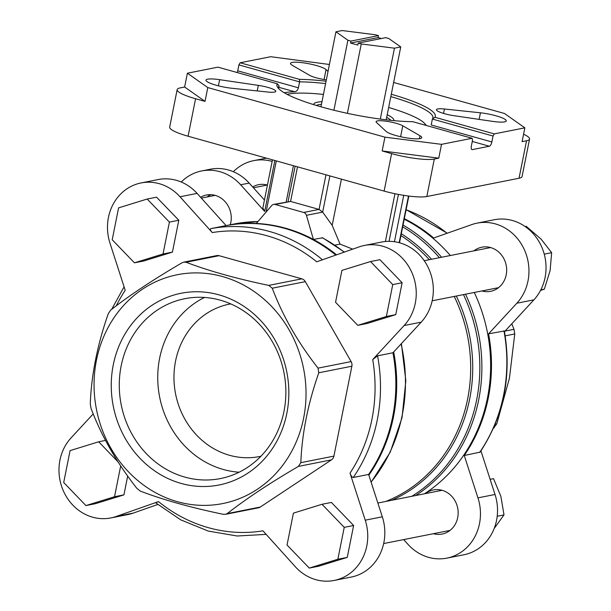 <?xml version="1.0" encoding="UTF-8"?>
<svg xmlns="http://www.w3.org/2000/svg" width="611" height="611" viewBox="0 0 611 611"><rect width="100%" height="100%" fill="white"/><g stroke="black" fill="none" stroke-linecap="round" stroke-linejoin="round"><path stroke-width="0.92" d="M378.476 35.621L375.429 34.766L342.229 30.55L335.943 31.795L347.903 40.219L350.951 41.074L378.476 35.621L378.087 37.592L381.379 38.516M388.787 38.508L385.74 37.653L358.214 43.106L361.261 43.954L394.462 48.177L400.747 46.932L388.787 38.508M358.214 43.106L357.817 45.077L350.554 43.045L350.951 41.074M333.911 110.232L347.903 40.219M347.399 113.333L361.261 43.954M391.292 94.254A80.751 14.313 -168.7 0 1 434.925 117.274L494.284 133.893L493.039 136.032L491.855 141.951A4.086 1.581 -74.4 0 1 489.358 146.235L472.28 149.619A4.086 1.581 -74.4 0 1 471.967 149.611A4.086 1.581 -74.4 0 1 471.364 146.006L472.547 140.087L472.082 138.285L441.524 144.341L438.759 158.15L434.314 159.028A32.711 5.797 11.3 0 1 391.613 153.605L382.165 150.963L384.922 137.154L441.524 144.341M434.925 117.274L432.382 119.053L493.039 136.032M329.413 64.483L270.726 56.708L240.161 62.765L238.916 64.903L299.573 81.882L298.389 87.801C297.687 90.222 296.495 91.551 294.815 91.78A78.704 13.954 11.3 0 0 284.199 92.742M238.916 64.903L237.732 70.823A4.086 1.581 -74.4 0 1 237.228 72.549M390.819 96.614A78.704 13.954 -168.7 0 1 432.909 117.915A78.704 13.954 -168.7 0 1 432.382 119.053L431.198 124.972L491.855 141.951M519.045 178.252L526.537 140.767A32.711 5.797 11.3 0 0 529.569 139.048L522.077 176.533A32.711 5.797 11.3 0 1 519.045 178.252L426.829 196.513A32.711 5.797 11.3 0 1 384.12 191.09L188.089 136.222A32.711 5.797 11.3 0 1 169.675 127.111L177.159 89.618A32.711 5.797 11.3 0 1 180.192 87.9L184.637 87.022L187.401 73.213L217.959 67.157L277.318 83.776L279.082 85.937L278.601 88.328M494.284 133.893L524.849 127.836L504.465 113.478L393.644 82.462M526.537 140.767L522.092 141.645L524.849 127.836M453.904 115.678L492.619 121.375A18.399 3.261 11.3 0 0 506.275 120.909A18.399 3.261 11.3 0 0 480.445 112.798L444.434 109.002A14.313 2.536 11.3 0 0 436.453 109.705A14.313 2.536 11.3 0 0 453.904 115.678M328.023 71.411L326.053 69.585A18.399 3.261 11.3 0 0 306.646 63.338A18.399 3.261 11.3 0 0 290.5 63.399A18.399 3.261 11.3 0 0 292.257 65.293L309.464 75.245A14.313 2.536 11.3 0 0 326.335 79.858M240.161 62.765L299.52 79.377A80.751 14.313 -168.7 0 1 326.068 81.217M231.798 88.251L267.817 92.04A14.313 2.536 11.3 0 0 275.79 91.344A14.313 2.536 11.3 0 0 258.346 85.372L219.624 79.674A18.399 3.261 11.3 0 0 205.976 80.14A18.399 3.261 11.3 0 0 231.798 88.251M376.491 122.46L386.198 131.464A18.399 3.261 11.3 0 0 405.597 137.712A18.399 3.261 11.3 0 0 421.75 137.643A18.399 3.261 11.3 0 0 419.994 135.757L402.779 125.797A14.313 2.536 11.3 0 0 387.252 121.383A14.313 2.536 11.3 0 0 376.078 121.658A14.313 2.536 11.3 0 0 376.491 122.46M277.318 83.776A80.751 14.313 -168.7 0 0 277.73 87.488A80.751 14.313 -168.7 0 0 331.597 109.652A80.751 14.313 -168.7 0 0 412.731 121.673L472.082 138.285M187.401 73.213L207.786 87.572L384.922 137.154M529.569 139.048A32.711 5.797 11.3 0 0 523.566 134.237M177.159 89.618A32.711 5.797 11.3 0 0 195.573 98.738L205.029 101.38L207.786 87.572M344.39 252.076L322.669 237.809L313.397 239.436A155.37 140.583 -101.2 0 0 256.322 223.458L271.674 205.579A4.086 3.697 78.8 0 1 273.629 204.425L290.576 201.439L319.057 209.413L322.661 212.101L332.178 225.329L341.412 179.138M385.404 241.505L394.95 193.725M352.73 249.143L340.044 244.117L332.178 225.329M286.169 201.935L293.41 165.703M207.076 196.963A22.485 20.346 78.8 0 1 210.826 194.672M181.261 182.025A47.016 42.541 78.8 0 1 201.691 170.943L210.23 169.247A47.016 42.541 78.8 0 1 249.173 183.086L264.448 200.026M200.576 197.261A22.485 20.346 78.8 0 1 206.457 195.008A22.485 20.346 78.8 0 1 225.955 202.653A22.485 20.346 78.8 0 1 230.271 224.764M201.691 170.943A47.016 42.541 78.8 0 1 240.642 184.774L264.685 211.459L262.837 208.053L272.475 159.845M340.044 244.117L334.874 245.141M256.322 223.458A155.37 140.583 -101.2 0 0 226.108 225.596L210.742 228.644C209.963 229.232 210.474 230.546 212.269 232.57L180.016 196.78L197.093 193.397L226.108 225.604A155.37 140.583 -101.2 0 1 335.821 255.093M368.861 475.167A155.37 140.583 -101.2 0 0 393.675 351.982M336.562 254.825A155.37 140.583 -101.2 0 0 313.397 239.436L306.439 215.309A4.086 3.697 78.8 0 0 303.69 212.46L275.21 204.486A4.086 3.697 78.8 0 0 273.629 204.425M212.269 232.57A151.284 136.879 -101.2 0 1 316.719 261.806L359.1 246.905A47.016 42.541 78.8 0 1 364.4 245.454L381.478 242.071A47.016 42.541 78.8 0 1 427.96 267.03A47.016 42.541 78.8 0 1 421.208 322.157L392.934 352.776A155.37 140.583 -101.2 0 1 368.624 474.442L353.257 477.481C351.997 477.222 350.913 475.763 350.027 473.105L365.241 520.19A47.016 42.541 78.8 0 1 334.164 580.45A47.016 42.541 78.8 0 1 295.212 566.618L262.967 530.829A151.284 136.879 -101.2 0 1 158.509 501.593L116.128 516.494A47.016 42.541 78.8 0 1 110.828 517.937A47.016 42.541 78.8 0 1 64.346 492.985A47.016 42.541 78.8 0 1 71.097 437.858L93.208 413.914M364.4 245.454A47.016 42.541 78.8 0 1 410.882 270.406A47.016 42.541 78.8 0 1 404.131 325.533L372.71 359.574L377.567 355.823L392.934 352.776M155.973 502.746L158.509 501.593M504.365 330.979C511.949 375.704 503.854 416.091 480.07 452.14L464.261 455.5A155.37 140.583 -101.2 0 0 488.571 333.835L504.358 330.979M488.571 333.835L516.845 303.216A47.016 42.541 78.8 0 0 523.589 248.089A47.016 42.541 78.8 0 0 477.107 223.137A47.016 42.541 78.8 0 0 471.807 224.581L433.673 237.992A155.37 140.583 -101.2 0 0 404.314 218.677M477.107 223.137L494.184 219.754A47.016 42.541 78.8 0 1 540.666 244.706A47.016 42.541 78.8 0 1 533.915 299.833L504.503 331.697M480.933 450.865L495.025 494.482A47.016 42.541 78.8 0 1 463.948 554.75L446.87 558.126A47.016 42.541 78.8 0 1 407.927 544.294L403.68 539.589M252.664 186.951A22.485 20.346 78.8 0 1 258.545 184.69A22.485 20.346 78.8 0 1 267.427 185.095M473.953 250.854A22.485 20.346 78.8 0 1 481.873 247.195A22.485 20.346 78.8 0 1 506.198 265.304A22.485 20.346 78.8 0 1 490.61 291.317A22.485 20.346 78.8 0 1 481.896 290.958M425.447 493.596A22.485 20.346 78.8 0 1 433.367 489.946A22.485 20.346 78.8 0 1 457.692 508.054A22.485 20.346 78.8 0 1 442.104 534.067A22.485 20.346 78.8 0 1 433.39 533.708M233.341 171.714A47.016 42.541 78.8 0 1 253.779 160.624A47.016 42.541 78.8 0 1 272.155 161.419M464.261 455.5L477.947 497.866A47.016 42.541 78.8 0 1 446.87 558.126M424.416 493.803A155.37 140.583 -101.2 0 0 487.425 398.158A155.37 140.583 -101.2 0 0 474.273 292.47M450.345 255.528A155.37 140.583 -101.2 0 0 404.207 219.219M368.624 474.442L382.318 516.807A47.016 42.541 78.8 0 1 351.241 577.067L334.164 580.45M157.722 504.495L133.206 513.11A47.016 42.541 78.8 0 1 127.905 514.561L110.828 517.937M116.311 305.767A151.284 136.879 -101.2 0 1 125.202 290.294L109.995 243.209A47.016 42.541 78.8 0 1 141.065 182.949L158.142 179.565A47.016 42.541 78.8 0 1 197.093 193.397M331.399 502.433L353.624 525.491L347.254 557.385L318.652 566.221L309.265 568.077L287.04 545.02L293.41 513.125L322.012 504.289L331.399 502.433M127.676 476.084L123.926 494.879L95.324 503.708L85.93 505.572L63.704 482.514L70.082 450.62L98.676 441.784L105.489 440.432M379.905 259.683L402.13 282.748L395.76 314.642L367.158 323.471L357.771 325.335L335.546 302.277L341.916 270.383L370.518 261.546L379.905 259.683M156.576 197.177L178.802 220.235L172.424 252.129L143.829 260.966L134.435 262.822L112.21 239.764L118.587 207.87L147.182 199.033L156.576 197.177M141.065 182.949A47.016 42.541 78.8 0 1 180.016 196.78M183.85 262.111L216.752 255.597A6.133 5.552 78.8 0 1 219.128 255.696L301.834 278.837A6.133 5.552 78.8 0 1 305.34 281.656L351.119 361.59A6.133 5.552 78.8 0 1 351.875 366.218L333.911 456.112A6.133 5.552 78.8 0 1 331.483 459.854L260.301 507.046A6.133 5.552 78.8 0 1 258.476 507.802L225.566 514.317L223.015 514.256C190.601 507.504 163.03 499.783 140.316 491.107L136.811 488.296C116.693 462.611 101.434 435.971 91.031 408.362L90.268 403.734C91.406 374.726 97.393 344.764 108.231 313.833L110.667 310.098C129.54 295.327 153.269 279.594 181.849 262.898L183.85 262.134L186.042 262.241C208.756 270.917 236.327 278.639 268.748 285.39L272.254 288.201C282.664 315.811 297.924 342.458 318.033 368.135L318.789 372.771C307.952 403.695 301.964 433.657 300.826 462.664L298.397 466.407C269.818 483.095 246.088 498.828 227.216 513.599L225.566 514.302M286.819 413.426A97.722 88.427 -101.2 0 0 172.982 295.319A97.722 88.427 -101.2 0 0 140.339 458.67A97.722 88.427 -101.2 0 0 286.819 413.426M303.621 418.13A116.648 105.55 -101.2 0 0 241.414 283.924A116.648 105.55 -101.2 0 0 111.866 320.996A116.648 105.55 -101.2 0 0 158.677 494.36A116.648 105.55 -101.2 0 0 303.621 418.13M511.812 323.777L513.988 329.329L514.745 333.965L509.444 378.178L496.781 423.858L493.344 428.38M525.155 226.544L526.247 226.33L541.063 239.084L551.649 252.679L550.121 270.49L544.363 289.133L540.536 290.431M551.649 252.679L544.241 254.145M544.363 289.133L540.842 289.828M490.121 479.322L493.535 478.65L500.875 496.361L503.999 514.913L494.574 527.927M503.999 514.913L497.201 516.257M147.182 199.033L169.407 222.099L178.802 220.235M169.407 222.099L163.038 253.993L172.424 252.129M163.038 253.993L134.435 262.822M370.518 261.546L392.743 284.604L402.13 282.748M392.743 284.604L386.366 316.498L395.76 314.642M386.366 316.498L357.771 325.335M120.68 465.956L114.532 496.735L123.926 494.879M114.532 496.735L85.93 505.572M98.676 441.784L117.961 461.794M322.012 504.289L344.237 527.354L353.624 525.491M344.237 527.354L337.86 559.248L347.254 557.385M337.86 559.248L309.265 568.077M184.637 87.022L205.029 101.38M382.165 150.963L438.759 158.15M325.594 83.585A78.704 13.954 -168.7 0 0 299.573 81.882L299.52 79.377M278.715 88.679A78.704 13.954 -168.7 0 1 278.547 87.075A78.704 13.954 -168.7 0 1 279.082 85.937M287.124 94.354A73.595 13.045 -168.7 0 1 323.425 94.438M388.649 107.467A73.595 13.045 -168.7 0 1 424.653 123.529A73.595 13.045 -168.7 0 1 425.783 125.324M316.414 105.474A38.844 6.881 -168.7 0 1 321.447 104.328M386.671 117.365A38.844 6.881 -168.7 0 1 390.88 120.352M313.642 104.626A40.884 7.248 -168.7 0 1 321.974 101.709M387.198 114.746A40.884 7.248 -168.7 0 1 393.767 120.634M380.294 119.084L394.462 48.177M386.183 119.832L400.747 46.932M320.958 106.795L335.943 31.795M350.554 43.045L378.087 37.592M230.714 303.888A77.681 70.288 -101.2 0 0 229.453 304.125A77.681 70.288 -101.2 0 0 175.594 393.98A77.681 70.288 -101.2 0 0 259.637 456.532A77.681 70.288 -101.2 0 0 260.889 456.272M204.494 297.442A91.681 82.951 -101.2 0 0 159.662 397.135A91.681 82.951 -101.2 0 0 239.107 472.211M283.97 411.424A91.681 82.951 -101.2 0 0 184.759 298.71A91.681 82.951 -101.2 0 0 121.199 404.757A91.681 82.951 -101.2 0 0 220.38 478.573A91.681 82.951 -101.2 0 0 283.97 411.424M237.732 70.823L298.389 87.801M472.272 141.454L489.358 146.235M278.807 87.304L294.815 91.78M471.692 149.451L472.28 149.619M426.829 196.513L434.314 159.028M188.089 136.222L195.573 98.738M384.12 191.09L391.613 153.605M275.21 204.486L290.576 201.439L297.496 166.849M288.056 201.561L295.128 166.184M306.439 215.309L322.661 212.101L329.894 175.915M303.69 212.46L319.057 209.413L325.976 174.815M264.685 211.459L274.866 160.51M394.446 241.727L403.718 195.344M389.054 241.337L398.425 194.42M399.182 242.682L408.499 196.032M385.732 501.463A148.213 134.107 -101.2 0 0 467.621 399.044A148.213 134.107 -101.2 0 0 454.225 296.442M429.327 259.69A148.213 134.107 -101.2 0 0 400.931 235.602M257.934 221.579A155.37 140.583 -101.2 0 0 234.112 224.008L257.941 221.572M371.091 482.071A155.37 140.583 -101.2 0 0 401.099 343.94M344.146 252.16A155.37 140.583 -101.2 0 0 322.15 237.702M322.455 259.79A155.37 140.583 -101.2 0 0 210.742 228.644M353.257 477.481A155.37 140.583 -101.2 0 0 377.567 355.823M350.027 473.105A151.284 136.879 -101.2 0 0 372.71 359.574M479.627 452.453A155.37 140.583 -101.2 0 0 503.938 330.795M447.046 233.287A155.37 140.583 -101.2 0 0 406.094 209.772M415.663 495.536A155.37 140.583 -101.2 0 0 478.673 399.892A155.37 140.583 -101.2 0 0 465.529 294.204M441.593 257.262A155.37 140.583 -101.2 0 0 403.039 225.054M411.806 496.3A154.354 139.667 -101.2 0 0 476.649 399.861A154.354 139.667 -101.2 0 0 463.466 294.609M439.408 257.697A154.354 139.667 -101.2 0 0 402.68 226.849M391.842 500.256A149.229 135.023 -101.2 0 0 469.645 399.075A149.229 135.023 -101.2 0 0 456.287 296.03M431.534 259.255A149.229 135.023 -101.2 0 0 401.297 233.753M477.947 497.866L495.025 494.482M516.845 303.216L533.915 299.833M404.131 325.533L421.208 322.157M116.128 516.494L133.206 513.11M365.241 520.19L382.318 516.807M300.826 462.664L333.911 456.112M318.789 372.771L351.875 366.218M318.033 368.135L351.119 361.59M272.254 288.201L305.34 281.656M268.748 285.39L301.834 278.837M186.042 262.241L219.128 255.696M227.216 513.599L260.301 507.046M298.397 466.407L331.483 459.854M514.745 333.965L505.198 335.851M496.781 423.858L495.139 424.179M513.988 329.329L505.053 331.101M494.352 427.593L493.627 427.738M249.173 183.086L240.642 184.774M218.394 85.823L219.624 79.674M257.239 90.932L258.346 85.372M324.067 79.514L326.053 69.585M400.602 136.711L402.779 125.797M419.406 138.72L419.994 135.757M443.548 113.417L444.434 109.002M479.131 119.389L480.445 112.798M266.075 212.101L276.302 160.914M399.495 242.773L408.828 196.07M401.412 343.596L405.834 380.729L402.046 417.611L390.261 452.117L371.144 482.247M234.112 224.008L226.101 225.589M442.081 490.305L377.858 503.021M450.024 530.409L383.662 543.553M490.587 247.554L424.225 260.698M498.53 287.666L432.168 300.811M267.251 185.049L253.42 187.791M215.171 195.367L201.332 198.101M266.167 534.381L237.175 536L208.282 531.081L180.726 519.846L155.645 502.777M111.676 309.311L124.086 286.826M406.109 209.672L447.298 233.203M253.779 160.624L266.365 158.134M424.653 123.529L426.363 125.492"/></g></svg>
